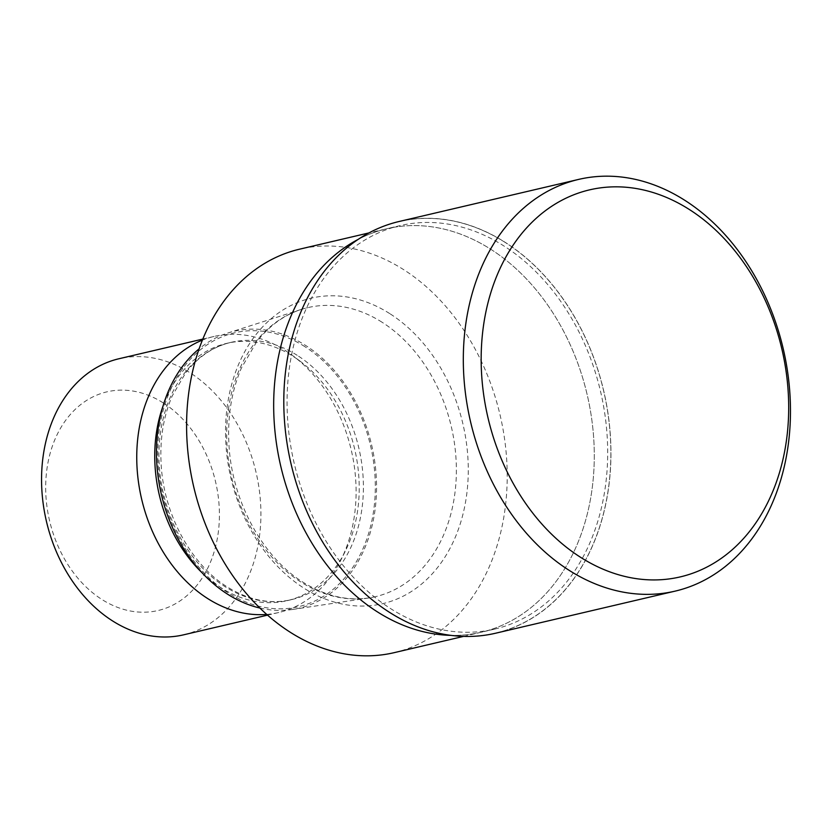 <?xml version="1.0" encoding="UTF-8"?>
<svg xmlns="http://www.w3.org/2000/svg" width="832" height="832" viewBox="0 0 832 832"><rect width="100%" height="100%" fill="white"/><g stroke="black" fill="none" stroke-linecap="round" stroke-linejoin="round"><path stroke-width="0.62" stroke-dasharray="4.16 3.12" d="M505.003 242.33A211.338 160.462 76.8 0 0 294.362 330.19A211.338 160.462 76.8 0 0 389.74 612.383A211.338 160.462 76.8 0 0 600.382 524.524A211.338 160.462 76.8 0 0 505.003 242.33A211.328 160.462 76.8 0 0 294.362 330.19A211.328 160.462 76.8 0 0 389.74 612.383A211.328 160.462 76.8 0 0 600.382 524.524A211.328 160.462 76.8 0 0 505.003 242.33M494.676 629.096A207.21 157.331 76.8 0 0 607.61 458.723A207.21 157.331 76.8 0 0 503.88 245.939A207.21 157.331 76.8 0 0 400.067 225.618A207.21 157.331 76.8 0 0 287.134 395.99A207.21 157.331 76.8 0 0 390.874 608.774A207.21 157.331 76.8 0 0 494.676 629.096L481.281 632.237A207.21 157.331 76.8 0 1 450.996 635.378A207.21 157.331 76.8 0 0 481.281 632.237A207.21 157.331 76.8 0 0 594.214 461.864A207.21 157.331 76.8 0 0 490.485 249.08A207.21 157.331 76.8 0 0 386.672 228.758A207.21 157.331 76.8 0 0 358.155 239.408A207.21 157.331 76.8 0 1 386.672 228.758L368.971 232.908M382.013 322.213A148.429 112.705 76.8 0 0 307.653 307.663A148.429 112.705 76.8 0 0 301.007 309.504A148.429 112.705 76.8 0 0 226.699 434.148A148.429 112.705 76.8 0 0 301.059 582.13A148.429 112.705 76.8 0 0 368.649 597.99A148.429 112.705 76.8 0 0 375.43 596.69A148.429 112.705 76.8 0 0 456.321 474.646A148.429 112.705 76.8 0 0 382.013 322.213M259.906 608.046A142.23 107.983 76.8 0 0 292.5 609.482A142.23 107.983 76.8 0 0 376.355 495.539A142.23 107.983 76.8 0 0 305.302 345.238A142.23 107.983 76.8 0 0 227.687 333.06A142.23 107.983 76.8 0 0 199.129 348.826M202.093 572.79A132.153 100.339 76.8 0 0 220.948 587.704A132.153 100.339 76.8 0 0 287.144 600.662A132.153 100.339 76.8 0 0 345.082 551.658A132.153 100.339 76.8 0 0 300.487 361.473A132.153 100.339 76.8 0 0 293.02 356.294A132.153 100.339 76.8 0 0 226.814 343.335A132.153 100.339 76.8 0 0 163.01 406.12M266.718 614.401A141.773 107.64 76.8 0 0 278.793 612.498A141.773 107.64 76.8 0 0 340.933 559.936A141.773 107.64 76.8 0 0 293.103 355.909A141.773 107.64 76.8 0 0 285.085 350.355A141.773 107.64 76.8 0 0 214.063 336.45A141.773 107.64 76.8 0 0 202.405 340.122M183.602 634.826A141.773 107.64 76.8 0 0 260.863 518.253A141.773 107.64 76.8 0 0 189.894 372.674A141.773 107.64 76.8 0 0 118.872 358.769M163.176 402.865A112.289 85.259 76.8 0 0 51.251 449.55A112.289 85.259 76.8 0 0 101.93 599.487A112.289 85.259 76.8 0 0 213.845 552.802A112.289 85.259 76.8 0 0 163.176 402.865M394.202 652.652A207.21 157.331 76.8 0 0 507.135 482.279A207.21 157.331 76.8 0 0 403.406 269.495A207.21 157.331 76.8 0 0 299.593 249.174M463.58 636.386L481.281 632.237A207.21 157.331 76.8 0 0 594.214 461.864A207.21 157.331 76.8 0 0 490.485 249.08A207.21 157.331 76.8 0 0 386.672 228.758L400.067 225.618M495.643 633.214A211.442 160.534 76.8 0 0 610.886 459.368A211.442 160.534 76.8 0 0 505.034 242.237A211.442 160.534 76.8 0 0 399.1 221.499M389.678 313.56A156.894 119.122 76.8 0 0 233.314 378.789A156.894 119.122 76.8 0 0 304.117 588.276A156.894 119.122 76.8 0 0 460.491 523.047A156.894 119.122 76.8 0 0 389.678 313.56M304.866 346.653A140.608 106.756 76.8 0 0 164.715 405.111A140.608 106.756 76.8 0 0 228.176 592.873A140.608 106.756 76.8 0 0 368.326 534.414A140.608 106.756 76.8 0 0 304.866 346.653M297.201 355.316A132.153 100.339 76.8 0 0 230.994 342.358A132.153 100.339 76.8 0 0 158.964 451.017A132.153 100.339 76.8 0 0 225.118 586.716A132.153 100.339 76.8 0 0 291.325 599.685A132.153 100.339 76.8 0 0 363.355 491.026A132.153 100.339 76.8 0 0 297.201 355.316M375.43 596.69C351.53 602.108 327.486 597.345 303.295 582.39C262.392 557.211 231.546 500.354 228.914 443.747C227.49 415.938 231.67 390.645 241.467 367.89L256.537 342.035C270.681 323.877 287.716 312.416 307.653 307.663M227.687 333.06L301.007 309.504M287.144 600.662L291.325 599.685C270.182 604.5 248.862 600.267 227.354 586.986C190.975 564.616 163.436 513.895 161.106 463.414C159.827 438.62 163.55 416.094 172.276 395.834L185.671 372.85C198.234 356.72 213.346 346.559 230.994 342.358L226.814 343.335M214.063 336.45L202.821 339.082M278.793 612.498L267.55 615.139M300.487 361.473L293.103 355.909M345.082 551.658L340.933 559.936M292.5 609.482L368.649 597.99"/><path stroke-width="1.25" d="M358.155 239.408A207.21 157.331 76.8 0 0 274.019 418.798A207.21 157.331 76.8 0 0 377.468 611.915A207.21 157.331 76.8 0 0 451.006 635.378A207.21 157.331 76.8 0 1 377.468 611.915A207.21 157.331 76.8 0 1 274.019 418.798A207.21 157.331 76.8 0 1 358.166 239.398M199.129 348.826A142.23 107.983 76.8 0 0 157.706 473.439A142.23 107.983 76.8 0 0 227.739 594.287A142.23 107.983 76.8 0 0 259.906 608.046M163.01 406.12A132.153 100.339 76.8 0 0 202.093 572.79M202.405 340.122A141.773 107.64 76.8 0 0 136.781 460.907A141.773 107.64 76.8 0 0 207.761 598.603A141.773 107.64 76.8 0 0 266.718 614.401M202.821 339.082L118.872 358.769A141.773 107.64 76.8 0 0 41.6 475.332A141.773 107.64 76.8 0 0 112.57 620.922A141.773 107.64 76.8 0 0 183.602 634.826L267.55 615.139M368.971 232.908L299.593 249.174A207.21 157.331 76.8 0 0 186.659 419.546A207.21 157.331 76.8 0 0 290.389 632.341A207.21 157.331 76.8 0 0 394.202 652.652L463.58 636.386M684.549 200.148A211.442 160.545 76.8 0 0 578.625 179.41A211.442 160.545 76.8 0 0 463.382 353.257A211.442 160.545 76.8 0 0 569.234 570.388A211.442 160.545 76.8 0 0 675.158 591.126A211.442 160.545 76.8 0 0 790.4 417.279A211.442 160.545 76.8 0 0 684.549 200.148M689.125 209.362A198.754 150.904 76.8 0 0 491.026 292.001A198.754 150.904 76.8 0 0 580.726 557.398A198.754 150.904 76.8 0 0 778.825 474.76A198.754 150.904 76.8 0 0 689.125 209.362M578.625 179.41L399.1 221.499A211.442 160.534 76.8 0 0 283.868 395.346A211.442 160.534 76.8 0 0 389.719 612.477A211.442 160.534 76.8 0 0 495.643 633.214L675.158 591.126"/></g></svg>
